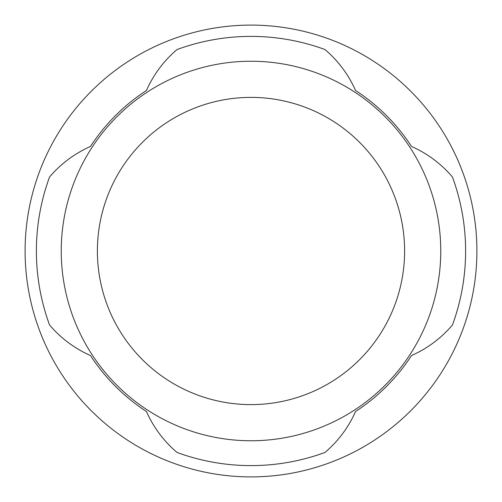 <?xml version="1.0" encoding="UTF-8"?>
<svg xmlns="http://www.w3.org/2000/svg" width="502" height="502" viewBox="0 0 502 502"><rect width="100%" height="100%" fill="white"/><g stroke="black" fill="none" stroke-linecap="round" stroke-linejoin="round"><path stroke-width="0.75" d="M324.963 49.541A114.305 114.305 0 0 1 355.548 90.479A191.563 191.563 0 0 1 411.521 146.452A114.305 114.305 0 0 1 452.459 177.037A214.605 214.605 0 0 1 452.459 324.963A114.305 114.305 0 0 1 411.521 355.548A191.563 191.563 0 0 1 355.548 411.521A114.305 114.305 0 0 1 324.963 452.459A214.605 214.605 0 0 1 177.037 452.459A114.305 114.305 0 0 1 146.452 411.521A191.563 191.563 0 0 1 90.479 355.548A114.305 114.305 0 0 1 49.541 324.963A214.605 214.605 0 0 1 49.541 177.037A114.305 114.305 0 0 1 90.479 146.452A191.563 191.563 0 0 1 146.452 90.479A114.305 114.305 0 0 1 177.037 49.541A214.605 214.605 0 0 1 324.963 49.541M25.1 251A225.9 225.9 0 0 0 363.95 446.636A225.9 225.9 0 0 0 363.95 55.364A225.9 225.9 0 0 0 25.1 251M452.459 324.963A114.305 114.305 0 0 1 411.521 355.548A114.305 114.305 0 0 0 452.459 324.963M97.388 251A153.612 153.612 0 0 0 327.806 384.03A153.612 153.612 0 0 0 327.806 117.97A153.612 153.612 0 0 0 97.388 251M61.244 251A189.756 189.756 0 0 0 345.878 415.336A189.756 189.756 0 0 0 345.878 86.664A189.756 189.756 0 0 0 61.244 251"/></g></svg>
